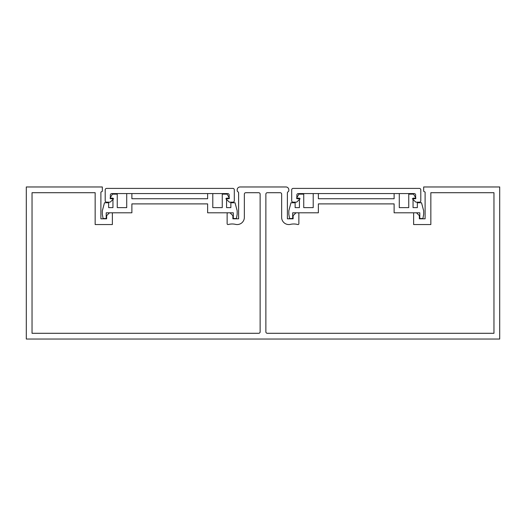 <?xml version="1.0" encoding="UTF-8"?>
<svg xmlns="http://www.w3.org/2000/svg" width="526" height="526" viewBox="0 0 526 526"><rect width="100%" height="100%" fill="white"/><g stroke="black" fill="none" stroke-linecap="round" stroke-linejoin="round"><path stroke-width="0.79" d="M493.96 333.293L267.307 333.293A1.433 1.433 0 0 1 265.867 331.86L265.867 194.14A1.433 1.433 0 0 1 267.307 192.707L280.213 192.707A1.433 1.433 0 0 1 281.647 194.14L281.647 217.383A7.173 7.173 0 0 0 290.451 224.365A14.774 14.774 0 0 1 297.775 224.523A0.861 0.861 0 0 0 298.867 223.695L298.867 213.655A0.861 0.861 0 0 0 298.005 212.793L295.993 212.793L293.127 215.66L293.127 218.816L287.387 218.816L287.387 192.996A1.433 1.433 0 0 1 288.103 191.753A1.433 1.433 0 0 0 288.82 190.511L288.82 189.84A2.867 2.867 0 0 0 285.953 186.967L240.047 186.967A2.867 2.867 0 0 0 237.18 189.84L237.18 190.511A1.433 1.433 0 0 0 237.897 191.753A1.433 1.433 0 0 1 238.613 192.996L238.613 218.816L232.873 218.816L232.873 215.66L230.007 212.793L227.995 212.793A0.861 0.861 0 0 0 227.133 213.655L227.133 223.695A0.861 0.861 0 0 0 228.225 224.523A14.774 14.774 0 0 1 235.549 224.365A7.173 7.173 0 0 0 244.353 217.383L244.353 194.14A1.433 1.433 0 0 1 245.787 192.707L258.693 192.707A1.433 1.433 0 0 1 260.133 194.14L260.133 331.86A1.433 1.433 0 0 1 258.693 333.293L32.04 333.293L32.04 192.707L95.16 192.707L95.16 224.556L112.373 224.556L112.373 212.793L109.507 212.793L106.633 215.66L106.633 218.816L100.893 218.816L100.893 192.102L102.333 191.273L102.333 186.967L26.3 186.967L26.3 339.033L499.7 339.033L499.7 186.967L423.667 186.967L423.667 191.273L425.107 192.102L425.107 218.816L419.367 218.816L419.367 215.66L416.493 212.793L413.627 212.793L413.627 224.556L430.84 224.556L430.84 192.707L493.96 192.707L493.96 333.293M131.881 193.568L126.72 193.568L126.72 207.625L117.252 207.625L117.252 194.14L112.4 194.14L110.079 198.157L112.945 198.157L112.945 207.625L108.645 207.625L108.645 202.747L104.483 202.747L102.333 210.781L102.333 214.227L103.089 218.527L106.206 218.527L106.206 212.793L131.881 212.793L131.881 203.897L207.625 203.897L207.625 212.793L233.307 212.793L233.307 218.527L236.417 218.527L237.18 214.227L237.18 210.781L235.023 202.747L230.868 202.747L230.868 207.625L226.561 207.625L226.561 198.157L229.435 198.157L227.114 194.14L222.261 194.14L222.261 207.625L212.793 207.625L212.793 193.568L207.625 193.568L207.625 198.729L131.881 198.729L131.881 193.568M229.145 195.001L229.145 198.729L225.858 198.729L228.882 201.754A1.433 1.433 0 0 0 229.895 202.175L232.873 202.175A1.433 1.433 0 0 0 234.307 200.741L234.307 189.84A1.433 1.433 0 0 0 232.873 188.407L106.633 188.407A1.433 1.433 0 0 0 105.2 189.84L105.2 200.741A1.433 1.433 0 0 0 106.633 202.175L109.612 202.175A1.433 1.433 0 0 0 110.631 201.754L113.649 198.729L110.361 198.729L110.361 195.001A1.433 1.433 0 0 1 111.801 193.568L227.712 193.568A1.433 1.433 0 0 1 229.145 195.001M318.375 193.568L313.207 193.568L313.207 207.625L303.739 207.625L303.739 194.14L298.886 194.14L296.565 198.157L299.439 198.157L299.439 207.625L295.132 207.625L295.132 202.747L290.977 202.747L288.82 210.781L288.82 214.227L289.583 218.527L292.693 218.527L292.693 212.793L318.375 212.793L318.375 203.897L394.119 203.897L394.119 212.793L419.794 212.793L419.794 218.527L422.911 218.527L423.667 214.227L423.667 210.781L421.517 202.747L417.355 202.747L417.355 207.625L413.055 207.625L413.055 198.157L415.921 198.157L413.6 194.14L408.748 194.14L408.748 207.625L399.28 207.625L399.28 193.568L394.119 193.568L394.119 198.729L318.375 198.729L318.375 193.568M415.639 195.001L415.639 198.729L412.351 198.729L415.369 201.754A1.433 1.433 0 0 0 416.388 202.175L419.367 202.175A1.433 1.433 0 0 0 420.8 200.741L420.8 189.84A1.433 1.433 0 0 0 419.367 188.407L293.127 188.407A1.433 1.433 0 0 0 291.693 189.84L291.693 200.741A1.433 1.433 0 0 0 293.127 202.175L296.105 202.175A1.433 1.433 0 0 0 297.118 201.754L300.142 198.729L296.855 198.729L296.855 195.001A1.433 1.433 0 0 1 298.288 193.568L414.199 193.568A1.433 1.433 0 0 1 415.639 195.001"/></g></svg>
